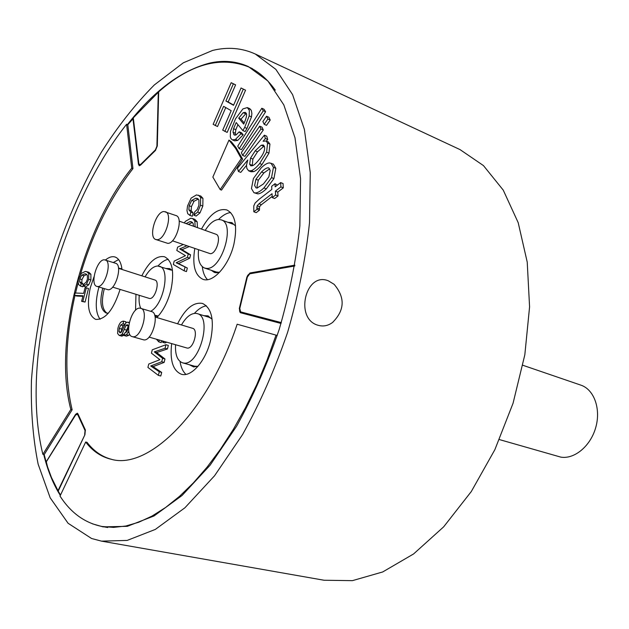 <?xml version="1.0" encoding="UTF-8"?>
<svg xmlns="http://www.w3.org/2000/svg" width="629" height="629" viewBox="0 0 629 629"><rect width="100%" height="100%" fill="white"/><g stroke="black" fill="none" stroke-linecap="round" stroke-linejoin="round"><path stroke-width="0.94" d="M499.45 439.592L560.785 457.118C574.513 459.477 590.686 445.977 595.797 427.311C601.065 408.677 594.02 389.477 580.881 385.145L522.872 365.276M101.505 541.137L324.061 580.245L352.429 580.646L382.699 571.958L413.607 553.937L443.665 526.835L471.278 491.564L494.874 449.656L513.067 403.228L524.83 354.756L529.579 306.889L527.228 262.128L518.194 222.658L503.247 190.123L483.457 165.592L460.019 149.592L255.288 54.015C241.945 47.946 227.729 46.743 212.618 50.43L183.298 62.814L154.294 84.978C135.471 103.966 117.851 126.335 101.442 152.076C77.737 193.072 59.307 237.723 46.161 286.03C38.652 317.959 33.754 349.386 31.45 380.309C30.735 410.501 32.967 438.468 38.149 464.194L50.186 497.822L68.081 523.265L91.551 538.487L101.505 541.137L127.129 540.429L155.316 529.421L184.926 507.768L214.56 475.76L242.621 434.482C260.084 402.922 275.093 368.83 287.65 332.198C298.405 294.985 305.694 258.448 309.523 222.572L310.254 172.629L304.381 129.377L292.579 94.602L275.84 69.355L255.288 54.015M127.42 124.589C153.625 91.071 180.971 70.59 209.465 63.136C223.224 59.975 236.182 61.115 248.329 66.564L267.891 80.992L283.797 104.846L294.985 137.751L300.552 178.667L299.852 225.897C296.228 259.808 289.332 294.348 279.174 329.51C267.301 364.128 253.117 396.356 236.622 426.195L210.078 465.232L182.04 495.503L154.003 515.977L127.294 526.331L103.014 526.866L92.455 523.831M60.329 495.455C53.135 483.96 47.607 470.311 43.731 454.515M158.689 91.85L133.285 117.843L133.356 118.433M46.318 461.804L47.482 466.647L51.381 477.332L58.238 491.202M275.305 90.191C267.506 79.262 258.59 71.494 248.557 66.886C220.229 55.8 190.273 64.111 158.689 91.81L157.297 145.928L155.449 150.457L140.511 165.16L139.166 165.686L138.812 164.609M281.037 323.463L240.325 312.684L239.319 308.477L246.89 277.035L249.941 272.978L250.484 273.159M277.247 335.461L237.157 324.226C208.309 411.625 148.869 470.201 111.388 459.319C101.277 456.976 92.715 451.213 85.686 442.022L60.022 496.084C70.794 512.839 84.781 522.966 101.992 526.473L113.55 527.393L125.816 526.025L138.679 522.267L152.006 516.079L165.679 507.43L179.524 496.344L193.402 482.875L207.122 467.103L220.504 449.185L233.367 429.293L245.522 407.655L256.797 384.539L267.018 360.244L276.052 335.092M46.318 461.607L75.566 414.385L77.265 413.19L77.933 413.835L85.371 429.961L84.907 434.749L58.198 491.131L60.526 495.031M133.23 118.535L127.813 124.746L126.594 124.259C59.008 209.638 19.523 360.181 42.874 454.335L44.179 454.61L46.035 461.544M132.931 118.409L138.49 164.491M294.867 265.163L249.941 272.978M85.686 442.022L87.022 442.321C93.894 451.292 102.244 457.008 112.064 459.461M44.179 454.61L72.138 409.778L70.833 409.463C52.946 342.49 82.085 229.813 131.72 168.147L126.594 124.259M127.813 124.746L132.955 168.619C110.24 197.915 92.746 233.178 80.465 274.425M78.161 282.641L75.543 293.028M74.961 295.512C65.212 338.803 64.268 376.897 72.138 409.778M220.181 189.588L221.51 190.092L242.621 159.113L236.017 147.595L231.283 141.706L228.972 140.11L212.854 177.071L220.181 189.588L241.292 158.571L235.592 148.358L228.972 140.11M141.816 275.817C149.042 261.625 156.613 255.28 164.523 256.766C172.472 260.886 174.587 272.066 170.86 290.307C167.857 301.802 163.186 310.883 156.857 317.551M135.549 310.262L135.966 294.348M201.477 229.074C209.654 214.324 218.114 207.947 226.865 209.96C235.246 214.426 237.597 225.811 233.917 244.091C229.042 265.485 212.979 283.372 202.931 279.307C194.88 275.408 192.167 265.139 194.793 248.51M177.598 323.793C185.24 308.627 193.543 301.841 202.507 303.445C211.8 308.029 214.489 320.334 210.581 340.352C205.856 360.944 191.24 377.565 181.349 374.231C172.959 370.685 169.736 360.488 171.67 343.631M120.076 289.426C113.519 309.83 105.397 319.831 95.718 319.406C88.375 315.601 86.59 304.994 90.348 287.595L94.059 276.674M105.452 259.997C108.959 257.119 112.166 256.129 115.083 257.017C118.842 258.377 121.145 262.529 122.01 269.464M233.626 105.067L228.17 101.977L235.6 84.852L231.181 82.69L213.145 124.33L217.508 126.547L225.748 107.567M215.236 125.603L223.594 106.332L231.181 110.688L222.713 130.156L227.155 132.42L245.554 90.183L241.056 87.981L233.524 105.31L225.905 101.002L233.343 83.846L231.181 82.69M242.873 130.588L245.184 131.563L246.977 128.426L251.49 116.884L251.875 113.487L251.341 110.46L249.627 108.589L247.331 107.59L242.92 108.903L235.529 118.763L230.497 131.288L230.3 136.949L231 138.655L232.384 139.89L235.419 139.457L240.876 133.835L239.201 131.807L236.3 134.748L234.397 135.093L233.029 132.287L233.548 128.717L236.189 122.545L242.873 130.588L244.665 127.451L249.186 115.893L249.336 110.342L247.331 107.59M232.384 139.89L234.688 140.841L237.731 140.416L243.187 134.803L241.505 132.774L239.201 131.807M235.718 135.038L235.325 133.246L235.844 129.684L237.927 124.636M239.154 148.696L241.473 149.639L265.603 111.75L264.109 109.281L261.798 108.267L237.746 146.164L239.154 148.696L263.284 110.735L261.798 108.267M242.629 155.41L244.956 156.354L263.315 129.959L262.002 127.168L259.667 126.177L241.379 152.588L242.629 155.41L260.98 128.961L259.667 126.177M264.196 124.33L266.531 125.328L270.218 120.029L268.882 117.253L266.547 116.239L262.875 121.546L264.196 124.33L267.883 119.023L266.547 116.239M266.374 141.108L267.718 139.465L266.72 136.178L264.377 135.188L237.495 168.163L238.407 171.465L240.75 172.393L246.482 165.396M238.407 171.465L247.795 159.986L246.489 165.105L246.812 168.352L248.652 170.829L251.002 171.772L253.621 171.646C255.924 170.844 258.731 168.454 262.026 164.483L268.968 153.146L269.935 144.104L268.284 141.918M253.919 192.702L257.78 193.866C260.021 193.803 262.867 192.136 266.326 188.857L273.922 178.581L275.824 168.328L273.363 164.122L269.44 162.911C267.223 163.021 264.471 164.68 261.177 167.888L253.393 178.55L251.458 188.558L253.919 192.702L255.405 192.938C257.638 192.883 260.485 191.208 263.944 187.922L271.531 177.63L273.45 167.361L270.989 163.155M277.428 185.091L275.007 183.707L271.673 186.302L271.83 189.423L259.313 199.126L255.13 203.018L253.778 205.919L253.802 211.769L256.192 212.665L259.447 210.18L259.557 206.697L261.389 204.7L272.192 196.397M259.447 210.18L257.049 209.268L256.805 207.822L257.167 205.785L258.999 203.788L272.05 193.716L272.255 197.6L274.653 198.536L278.01 195.973L277.798 192.089L283.302 187.859L283.058 183.55L280.66 182.591L275.172 186.837L275.007 183.707M193.881 215.204L196.193 216.038L199.991 212.885L202.829 206.068L202.939 198.332L200.777 196.02L196.452 194.919L191.145 198.088L187.544 205.935L186.962 210.534L187.749 213.726L190.005 215.409L190.823 212.099L188.881 209.866L189.14 205.738L191.743 200.384L195.784 198.221L197.364 198.41L198.906 199.928L198.906 205.282L197.231 209.457L194.699 211.871L193.881 215.204L197.671 212.044L200.509 205.211L200.627 197.467L198.473 195.155M189.565 215.275L192.317 216.242L193.134 212.932L191.177 210.707L191.436 206.579L194.039 201.241L198.347 199.063M197.443 227.635L197.16 221.817L194.872 219.372L192.56 218.53L190.697 218.287L185.406 221.353L184.281 222.933M188.401 224.404L192.474 222.43M183.228 244.524L177.622 247.142L176.804 250.46L185.476 255.673L174.162 261.145L173.345 264.471L184.108 270.8L186.459 271.579L187.332 268.033L178.502 263.535L189.746 258.189L190.571 254.824L182.017 249.674L189.203 246.584M162.88 341.091L162.589 342.262L164.963 342.954L166.795 342.223M156.424 339.22L158.822 341.901L161.189 342.585L161.645 340.729M158.39 375.379L160.788 376.024L161.677 372.415L153.083 366.628L164.138 362.406L164.979 358.986L156.652 352.547L167.448 348.946L168.32 345.4L165.93 344.716L152.273 349.803L151.44 353.176L159.876 359.702L148.758 364.042L147.917 367.422L158.39 375.379L159.279 371.763L150.701 365.976L161.747 361.738L162.589 358.318L154.286 351.878L165.057 348.262L165.93 344.716M125.698 322.984L125.989 321.828L123.693 321.152C121.035 321.12 119.109 323.518 117.898 328.346L117.584 333.456L119.18 335.414L121.9 336.145L124.251 334.942M125.486 332.772L128.332 326.089M119.18 335.414L121.381 334.872L122.207 333.936L126.083 325.327L127.239 324.729L128.3 325.893L128.08 328.747L126.806 331.766L124.762 332.914L124.117 335.509L126.429 336.169L128.827 335.328L129.755 334.345M121.303 332.191L121.601 329.061L123.025 325.68L124.684 324.493M83.594 286.195L85.796 286.871L88.736 284.795L90.891 279.944L90.906 274.252L88.854 272.271L85.418 271.398L81.29 273.387L78.539 278.946L78.13 282.303L78.782 284.709L80.567 286.101L81.172 283.71L79.624 281.934L79.789 278.899L81.778 275.125L84.923 273.788L85.898 273.937L87.384 275.258L87.431 279.213L86.165 282.177L84.207 283.797L83.594 286.195L86.535 284.119L88.689 279.268L88.705 273.56L86.66 271.579M80.567 286.101L82.761 286.769L83.366 284.379L81.817 282.61L81.974 279.575L83.964 275.801L86.833 274.48M74.56 295.394L83.02 295.772L81.605 301.346L85.072 302.069L88.508 288.507L86.299 287.83L85.041 287.791L83.633 293.358L75.165 293.012L74.56 295.394L76.754 296.047L82.879 296.33M42.874 454.335L70.833 409.463M132.955 168.619L131.72 168.147M242.621 159.113L241.292 158.571M168.21 259.274C164.829 259.989 161.417 262.23 157.981 265.996M154.962 316.293L158.131 316.183M172.495 270.643L169.578 268.591L166.166 268.481M170.365 268.921L167.786 269.008M154.923 316.12L155.402 316.379M158.296 316.002L154.671 315.223M132.263 336.641L143.789 339.888C152.257 341.484 160.049 313.305 151.628 311.591L139.984 308.155C131.524 306.976 123.921 334.958 132.263 336.641L132.876 336.751C141.273 338.323 149.12 309.987 140.77 308.296C139.245 305.026 138.742 300.717 139.253 295.371M145.087 276.862C149.136 269.888 153.35 266.264 157.722 265.988L170.907 270.038M150.63 311.284C163.634 304.9 170.663 268.575 159.444 266.271M118.551 268.355L154.899 280.015C160.277 281.194 155.159 299.262 149.647 298.516L112.638 287.123M108.07 289.733L96.897 286.399C89.68 284.858 96.921 259.164 104.383 259.793L115.642 263.284C122.938 264.848 115.539 290.724 108.07 289.733M105.255 259.926C112.481 261.467 105.035 287.484 97.629 286.517L96.897 286.399M207.499 279.669C204.7 276.815 202.97 272.499 202.31 266.712M230.639 212.531C226.676 213.019 222.658 215.338 218.57 219.474M211.289 270.305L214.418 272.428L216.557 272.782L219.592 272.255M235.568 225.96L231.629 222.587L227.84 222.281M232.423 222.941L229.499 222.886M212.964 270.871L215.283 272.656M219.395 272.326L216.4 272.027L204.606 268.064C199.645 265.823 197.624 259.738 198.536 249.799M205.203 230.403C209.496 223.586 213.962 219.946 218.617 219.474L221.235 219.867C235.694 223.602 221.809 269.927 206.666 268.402L204.606 268.064M179.179 221.117L216.022 234.263C221.801 235.749 216.345 254.155 210.259 253.684L172.432 240.797M167.715 243.352L155.843 239.515C148.059 237.581 155.733 211.36 164.02 211.541L176.01 215.55C183.872 217.532 175.994 243.942 167.715 243.352M165.372 211.729C173.164 213.679 165.238 240.239 157.022 239.688L155.843 239.515M185.948 374.381C182.929 371.629 180.955 367.328 180.02 361.471M206.422 305.804C202.389 306.465 198.379 308.996 194.385 313.391M189.337 364.726L193.661 366.919L198.08 366.204M212.099 319.202L207.822 315.829L203.969 315.703M208.639 316.143L205.659 316.23M191.043 365.205L193.496 366.896M197.718 366.353L194.605 366.204L182.559 362.831C177.402 360.81 175.066 354.787 175.554 344.755M182.559 362.831L183.566 363.027C199.086 366.306 212.751 316.874 197.27 313.627L209.205 317.323L211.879 318.887M181.466 324.957C185.932 317.268 190.673 313.399 195.698 313.344L197.27 313.627M155.096 317.024L192.623 328.314C198.819 329.604 193.449 349.244 187.214 348.081L149.081 337.097M100.09 319.28C95.726 313.148 95.089 303.39 98.195 289.993L99.005 287.044M118.598 259.573L113.299 262.529M102.771 288.2C99.413 301.637 100.554 309.916 106.191 313.038L108.369 313.179M121.987 269.259L118.496 267.93M120.878 268.481L119.101 268.536M104.335 288.687C101.12 301.291 102.008 309.468 107.009 313.203M235.6 84.852L233.343 83.846M228.17 101.977L225.905 101.002M245.554 90.183L241.056 87.981M224.868 131.469L243.281 89.176M243.187 134.803L240.876 133.835M243.714 124.102L238.713 118.15L243.179 112.701L245.168 112.347L245.837 112.858C247.315 113.88 246.607 117.631 243.714 124.102M244.249 122.97L241.009 119.125L238.713 118.15M241.009 119.125L246.159 113.354M265.603 111.75L263.284 110.735M263.315 129.959L260.98 128.961M270.218 120.029L267.883 119.023M267.718 139.465L265.375 138.482L264.377 135.188M248.652 170.829L251.27 170.703C253.566 169.893 256.373 167.503 259.667 163.524L266.61 152.163L267.577 143.113L266.075 140.982L263.095 141.266L265.375 138.482M255.185 150.818L261.184 145.26L263.299 144.992L264.392 146.431C265.336 149.781 263.409 154.388 258.613 160.261C255.987 163.343 254.03 165.12 252.74 165.6L250.814 165.836L249.674 164.279L250.539 158.131L255.185 150.818L257.528 151.786L264.219 145.975M252.237 165.804L252.882 159.082L257.528 151.786M261.515 171.961C264.715 168.816 267.121 167.463 268.74 167.904L270.195 170.483L268.858 176.906L263.465 183.92L257.143 188.032L256.058 187.89L254.619 185.516L255.94 179.281L261.515 171.961L263.881 172.912L269.699 168.831M257.481 187.992L256.994 186.443L258.307 180.216L263.881 172.912M283.302 187.859L280.896 186.899L280.66 182.591M277.798 192.089L275.4 191.145L280.896 186.899M278.01 195.973L275.604 195.029L275.4 191.145M272.255 197.6L275.604 195.029M253.802 211.769L257.049 209.268M193.134 212.932L190.823 212.099M192.317 216.242L190.005 215.409M186.09 223.578L190.021 221.605L191.483 221.801L193.127 223.421L193.528 226.236M195.124 226.802L194.841 220.983L192.56 218.53M182.017 249.674L179.697 248.88L186.868 245.782M190.571 254.824L188.236 254.022L179.697 248.88M189.746 258.189L187.411 257.395L188.236 254.022M178.502 263.535L176.175 262.757L187.411 257.395M187.332 268.033L176.175 262.757M184.108 270.8L184.981 267.246M162.589 342.262L164.421 341.531M158.822 341.901L159.279 340.045M167.448 348.946L165.057 348.262M156.652 352.547L154.286 351.878M164.979 358.986L162.589 358.318M164.138 362.406L161.747 361.738M153.083 366.628L150.701 365.976M161.677 372.415L159.279 371.763M124.817 324.242L123.048 323.723L123.693 321.152M129.212 322.913L127.711 322.134L125.894 322.795L121.444 331.994L120.076 332.898L119.007 331.585L119.306 328.401L120.729 325.012L123.048 323.723M124.117 335.509L126.515 334.659L128.788 331.161M83.366 284.379L81.172 283.71M85.072 302.069L82.855 301.417L86.299 287.83M81.605 301.346L82.855 301.417M332.497 322.512C327.921 325.861 323.054 326.766 317.904 325.217C294.301 318.754 305.49 271.437 328.299 280.793L334.101 284.3C345.321 297.556 344.786 310.294 332.497 322.512L332.945 322.158M133.285 117.843L138.875 164.051L140.487 164.586L155.418 149.875L156.904 146.25L158.304 92.007M156.904 146.25L157.297 146.101M294.718 266.02L249.792 273.796L247.354 277.043L239.783 308.501L240.632 311.882L281.297 322.606M240.632 311.882L240.915 312.841M57.899 490.903L84.954 434.639M84.671 434.387L85.049 430.55L77.619 414.417L75.716 414.865L46.098 462.158M138.875 164.051L139.449 165.734M140.487 164.586L140.652 165.018M155.418 149.875L155.591 150.315M249.792 273.796L250.633 273.214M85.049 430.55L85.458 430.181M77.619 414.417L78.035 414.047M246.977 128.426L244.665 127.451M235.844 129.684L233.548 128.717M235.325 133.246L233.029 132.287M235.183 135.18L233.736 134.575M237.731 140.416L235.419 139.457M250.664 109.383L248.369 108.385M251.49 116.884L249.186 115.893M245.475 113.692L243.179 112.701M268.552 142.028L266.201 141.045M269.935 144.104L267.577 143.113M268.968 153.146L266.61 152.163M262.026 164.483L259.667 163.524M253.621 171.646L251.27 170.703M263.535 146.243L261.184 145.26M252.025 165.223L249.674 164.279M252.882 159.082L250.539 158.131M275.824 168.328L273.45 167.361M273.922 178.581L271.531 177.63M266.326 188.857L263.944 187.922M257.78 193.866L255.405 192.938M258.307 180.216L255.94 179.281M261.389 204.7L258.999 203.788M259.557 206.697L257.167 205.785M259.195 208.734L256.805 207.822M199.991 212.885L197.671 212.044M198.088 199.078L195.784 198.221M194.039 201.241L191.743 200.384M191.436 206.579L189.14 205.738M191.177 210.707L188.881 209.866M202.939 198.332L200.627 197.467M202.829 206.068L200.509 205.211M192.332 222.438L190.021 221.605M197.16 221.817L194.841 220.983M123.025 325.68L120.729 325.012M121.601 329.061L119.306 328.401M121.263 332.23L119.007 331.585M129.094 332.615L128.253 332.371M128.827 335.328L126.515 334.659M127.687 324.863L127.239 324.729M128.19 325.507L126.413 324.989M128.316 325.979L126.083 325.327M126.563 330.115L124.251 329.447M124.353 334.557L122.207 333.936M123.693 335.532L121.381 334.872M121.9 336.145L119.589 335.493M88.736 284.795L86.535 284.119M86.668 274.338L84.923 273.788M83.964 275.801L81.778 275.125M81.974 279.575L79.789 278.899M81.817 282.61L79.624 281.934M90.906 274.252L88.705 273.56M90.891 279.944L88.689 279.268M77.532 413.316L75.732 414.637L46.121 461.93M133.183 118.158L138.765 164.358M252.394 68.647L248.557 66.886M294.82 265.462L250.342 273.183C248.133 274.558 247.095 275.856 247.213 277.075L239.641 308.524C239.374 311.103 239.751 312.534 240.773 312.802M107.693 527.519L101.992 526.473M221.235 219.867L232.934 224.144M266.075 140.982L268.426 141.965M128.206 322.221L129.299 322.543"/></g></svg>
